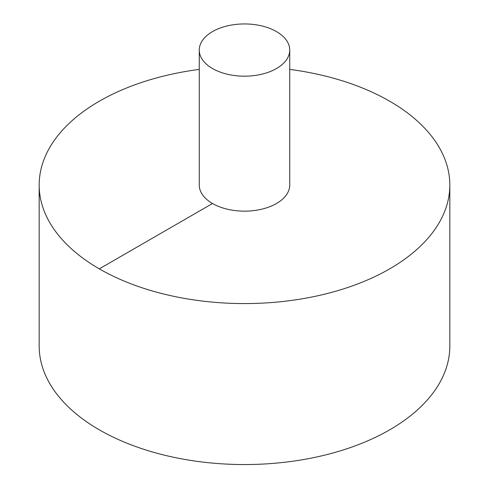 <?xml version="1.0" encoding="UTF-8"?>
<svg xmlns="http://www.w3.org/2000/svg" width="489" height="489" viewBox="0 0 489 489"><rect width="100%" height="100%" fill="white"/><g stroke="black" fill="none" stroke-linecap="round" stroke-linejoin="round"><path stroke-width="0.73" d="M199.261 69.407A205.325 118.54 0 0 0 99.316 101.217A205.325 118.54 0 0 0 39.175 185.038L39.175 346.01A205.325 118.54 0 0 0 244.5 464.55A205.325 118.54 0 0 0 449.825 346.01L449.825 185.038A205.325 118.54 0 0 0 289.739 69.407M39.175 185.038A205.325 118.54 0 0 0 244.5 303.577A205.325 118.54 0 0 0 449.825 185.038M199.261 50.067L199.261 185.038A45.239 26.119 0 0 0 244.5 211.156A45.239 26.119 0 0 0 289.739 185.038L289.739 50.067A45.239 26.119 0 0 0 261.811 25.935A45.239 26.119 0 0 0 212.507 31.596A45.239 26.119 0 0 0 199.261 50.067A45.239 26.119 0 0 0 244.5 76.186A45.239 26.119 0 0 0 289.739 50.067M99.316 268.858L212.507 203.503"/></g></svg>
